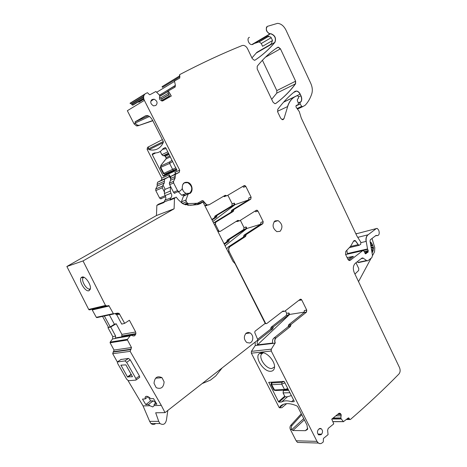 <?xml version="1.0" encoding="UTF-8"?>
<svg xmlns="http://www.w3.org/2000/svg" width="467" height="467" viewBox="0 0 467 467"><rect width="100%" height="100%" fill="white"/><g stroke="black" fill="none" stroke-linecap="round" stroke-linejoin="round"><path stroke-width="0.7" d="M168.353 90.902L174.851 87.224L175.405 85.356L174.483 81.013L179.76 78.065L179.707 74.592C201.446 63.232 222.245 53.553 242.104 45.556L243.26 45.363C245.052 45.562 246.494 46.706 247.592 48.801L252.256 58.597L254.334 60.284L255.163 60.074C262.658 55.059 269.261 49.128 274.97 42.275C276.382 38.166 275.022 35.299 270.878 33.682L270.195 33.717C266.949 33.852 264.707 26.998 267.754 26.245L277.556 23.35C281 23.63 283.802 25.872 285.962 30.086L310.713 83.231C312.382 86.99 312.744 90.505 311.787 93.762C310.298 98.339 308.08 102.185 305.138 105.291L302.651 106.692L301.77 106.348L300.088 104.013L300.153 102.244L301.162 101.584C301.991 99.891 301.927 97.93 300.964 95.717L300.228 94.136C299.312 92.332 298.104 91.293 296.598 91.024L294.782 91.514C288.612 96.435 282.938 102.384 277.76 109.354L277.725 112.039L280.655 118.192L282.412 119.733L283.994 118.665L287.678 106.534C289.172 101.8 291.717 98.473 295.319 96.552L297.497 95.525L298.518 96.797L298.471 98.152L297.426 99.331L297.333 100.586L298.413 103.289L298.144 104.69L296.743 105.262C295.844 105.536 295.699 106.272 296.312 107.48L299.259 111.56L301.291 118.104L356.864 235.923L360.798 242.21L360.734 244.294L358.825 245.397L355.533 240.82L355.031 240.54L353.344 241.532L350.583 246.331L345.784 251.404L345.568 254.416L347.88 259.261L349.047 260.458L350.262 260.3L362.754 250.645L363.32 250.563L363.886 251.123L365.521 253.785L367.798 252.273L368.235 250.616L367.523 248.952L366.227 241.369C365.824 238.398 366.437 236.203 368.078 234.79L376.268 228.591L377.272 228.433L378.661 230.103L379.07 231.451C379.554 234.311 378.79 235.677 376.787 235.537L375.982 235.438L370.389 239.717L370.022 241.036L372.479 255.391L371.866 257.609L368.078 260.609L366.928 260.779L362.97 258.006L361.82 258.169L355.393 263.195C353.087 265.513 352.719 268.683 354.278 272.687L399.501 367.587C400.493 370.121 400.301 372.263 398.923 374.02C384.218 389.052 368.054 404.194 350.437 419.454L349.789 419.494L348.843 417.988L348.195 418.023L343.449 421.672L341.237 418.905L340.887 417.947L341.103 414.439L339.778 413.248L338.82 413.412L331.751 419.138L333.765 423.861L328.219 428.391L327.624 430.358L328.073 434.625L323.438 438.449L323.287 441.951L322.014 442.967C320.817 443.843 319.603 443.872 318.377 443.049L317 441.373L271.269 351.044L271.321 349.158L275.209 342.86C274.532 340.776 274.853 339.1 276.166 337.834L290.427 326.462L291.064 324.396L306.463 312.149L306.743 310.094L301.74 299.937L301.092 299.248L300.147 299.329L284.672 311.296L282.903 311.104L266.832 323.497L265.717 323.561L229.285 251.841C228.357 249.565 228.661 247.79 230.19 246.506L245.572 236.483L246.278 234.475L262.868 223.693L263.19 221.662L257.965 211.061L257.113 210.238L256.272 210.313L239.6 220.803L237.715 220.442L220.383 231.317L219.367 231.369L218.556 230.564L215.404 224.306L215.777 222.181L233.237 211.463L233.961 209.473L250.785 199.175L251.118 197.156L245.835 186.426L244.906 185.562L244.113 185.632L226.997 195.766L225.071 195.358L209.169 204.744L206.758 204.89L203.011 200.664L202.048 200.722L197.424 203.268L188.003 203.606L186.327 201.896L185.954 200.028L188.02 194.377L188.738 193.729C193.647 193.099 192.964 183.91 187.909 182.399C184.068 181.727 182.2 183.624 182.293 188.09L181.943 189.246L179.661 191.301L178.452 191.493L177.513 190.606L173.619 182.971L173.555 181.342L175.055 178.312L175.347 174.419L179.287 172.305L179.707 170.181L144.367 100.376C143.1 97.381 143.486 95.122 145.517 93.604L147.432 92.694L149.563 94.719L150.07 94.643L155.879 91.503L159.206 94.819L159.737 95.869L159.44 98.052L159.755 99.494L161.909 101.024L162.802 100.89L171.29 96.033L168.353 90.902L171.138 96.114M165.014 412.635L161.296 405.379L130.147 351.336L131.49 347.541L127.456 340.017L127.503 339.311L130.165 335.831L131.134 335.288L133.369 335.96L134.759 335.75L135.891 333.596L135.663 332.002L129.388 320.245L124.66 323.339L119.149 313.445L117.696 313.1L113.469 313.836L108.864 305.581L107.013 305.943L105.495 305.447L83.033 260.936L174.103 208.813L174.471 198.335L176.164 197.097L178.435 199.858L182.305 203.419L184.115 204.295L190.367 205.287L197.179 204.657L200.08 203.735L203.005 202.024L232.922 261.31L235.105 263.738L265.186 323.386L255.029 331.208L254.76 332.586L257.872 339.976L165.014 412.635L155.692 412.787L158.71 421.357L149.656 421.357L143.06 405.922L128.046 380.617M226.682 248.952L227.96 247.142L243.325 237.143L244.031 235.14L260.604 224.382L260.925 222.362L263.026 221.714L262.705 223.74L260.604 224.382M224.306 244.247L228.731 241.392L229.087 240.412L226.956 241.042L226.6 242.017L224.026 243.681M240.371 220.319L243.99 227.592L243.663 229.566L227.306 240.067L226.956 241.042M225.088 245.788L246.903 228.474L246.132 226.927L245.811 228.906L229.437 239.437L227.306 240.067M280.556 407.761L279.459 407.784L279.009 407.259L251.351 353.186L251.409 351.359L255.251 345.533M286.639 403.663L281.922 407.691L280.766 407.755L280.253 407.113L283.405 404.329M303.731 418.595L291.776 429.652L292.873 430.516L305.377 430.679L307.572 429.424L306.988 425.034L297.718 406.728L296.924 405.94C289.534 402.758 283.971 402.887 280.223 406.325L280.253 407.113M291.776 429.652L291.688 429.482C291.04 427.947 291.18 426.569 292.108 425.344L290.789 425.338C289.861 426.558 289.721 427.935 290.369 429.471L296.154 440.79L297.508 442.412L300.865 442.512M281.513 402.023C284.099 400.558 287.433 400.458 291.507 401.731L294.099 401.649L294.216 401.2L284.38 381.79L283.813 381.364L268.741 382.356L278.472 401.673L279.021 402.099L281.513 402.023L287.695 396.582M261.444 352.696L259.296 353.612C254.206 357.512 263.902 372.263 270.895 371.265C272.845 371.072 274.024 369.952 274.433 367.92C275.834 362.077 266.955 351.704 261.444 352.696M255.262 345.516L275.186 343.146L255.251 345.539M257.469 344.862L289.651 314.449L288.915 312.966L288.629 314.974L273.399 326.877L272.757 328.896L258.485 340.075C257.206 341.272 256.868 342.866 257.469 344.862L272.816 343.029C272.203 340.986 272.535 339.351 273.82 338.131L288.075 326.795L288.711 324.734L304.099 312.528L304.379 310.473L306.574 310.117L306.294 312.178L304.099 312.528M255.286 345.241L255.122 342.13M273.078 327.887L270.842 328.208L270.521 329.212L257.591 339.316M285.384 310.748L286.674 313.328L286.388 315.33L271.164 327.198L270.842 328.208M164.08 201.937L158.517 204.167L156.854 205.375L156.445 215.538L66.863 266.494L88.701 309.428L90.184 309.901M113.306 313.637L96.325 317.321L91.999 309.551L108.864 305.581M96.325 317.321L96.903 317.613L113.895 313.941M102.454 316.223L108.455 327.274L107.93 327.612L112.757 336.561L115.641 336.071L115.296 338.499L116.622 337.711M127.503 339.311L110.148 342.101L112.594 338.949L112.757 336.561M110.148 342.101L110.101 342.784L114.03 350.052L112.699 353.717L117.345 361.972M149.656 421.357L150.94 423.522C152.499 424.772 154.081 424.777 155.692 423.534M246.903 228.474L260.796 224.224M301.746 414.684L292.108 425.344M291.507 401.731L293.556 399.904M289.651 314.449L304.426 312.102M301.279 413.756L290.789 425.338M251.118 197.156L248.882 197.944L248.549 199.958L231.743 210.238L231.019 212.216L213.553 222.928M212.806 221.451L235.059 204.657L248.613 199.911M227.884 195.241L232.169 203.845L231.83 205.807L233.949 205.066L234.288 203.098L235.059 204.657M233.949 205.066L217.155 215.264L215.053 215.987L214.33 217.92L211.802 219.461M212.018 219.893L216.431 217.208L217.155 215.264M231.83 205.807L215.053 215.987M245.835 186.426L243.616 187.255L242.776 186.426M197.582 203.25L192.824 204.995L187.757 205.252M182.223 203.373L181.581 201.295L183.455 196.187L188.505 193.811M185.948 194.698L188.265 193.916M179.264 191.528L178.301 191.558L177.361 190.67L173.508 192.252L169.644 184.669L169.323 183.169L170.56 180.268L170.852 176.403L174.781 174.296L175.376 173.502L174.903 172.317L175.399 173.292M183.881 195.463L183.408 194.529M169.136 176.252L169.544 177.051L170.216 176.719L169.258 174.833L169.136 176.252L168.534 177.057L161.407 180.209L161.827 178.143L147.117 149.382L147.537 147.344L162.376 139.627L148.652 146.772L148.232 148.815L149.066 149.668C154.478 150.87 158.745 149.341 161.868 145.079L163.357 142.388L163.228 141.308L152.581 120.293C150.31 116.406 147.946 114.917 145.482 115.822L145.902 115.629M164.454 192.077L162.277 187.822L162.475 186.111L164.256 183.011L164.571 179.176L168.534 177.057M163.111 185.253L165.195 189.333M173.508 192.252L174.279 193.198L174.932 193.291M170.7 176.503L170.35 176.946M164.168 181.348L157.122 184.436L157.216 186.07L155.727 189.018L155.785 190.594L159.58 197.973L160.502 198.831L161.693 198.633M145.482 115.822L135.132 121.794L135.191 123.294L134.093 123.918L127.339 110.714L144.221 100.463C142.955 97.469 143.34 95.215 145.377 93.698L145.377 93.698M173.695 170.169L163.082 175.808L152.271 154.647L152.3 154.017L154.449 152.948C158.039 153.083 160.899 151.664 163.024 148.693L165.277 147.549L165.826 147.905L176.882 170.186L163.613 176.164L175.107 170.052L174.629 169.79M163.082 175.808L163.613 176.164M144.869 94.054L129.978 103.265L131.215 103.843L143.608 96.214M166.894 154.565L166.649 154.075M176.695 169.34L175.107 170.052M166.935 153.941L167.18 154.425M143.585 98.607L132.972 105.098L131.641 104.567L143.474 97.299M152.709 120.544L137.806 125.851L152.814 120.755M143.638 98.864L138.46 102.028L139.008 102.156L143.748 99.267M169.731 96.92L167.671 91.31L168.208 90.989M175.405 85.356L159.457 95.245M175.294 86.78L174.979 85.934M168.92 94.713L161.722 98.963L161.932 100.971L169.574 96.488M157 92.507L156.894 92.145L174.173 81.632L174.483 81.013M159.527 97.41L161.722 98.963M179.526 75.963L162.049 86.669L162.452 87.376L179.941 76.687M179.661 74.621L179.381 76.051M270.492 33.7L266.295 36.391L270.708 36.981L272.489 40.32L271.496 43.472L270.708 44.359L256.903 52.31L251.941 57.926M266.295 36.391L251.836 44.587C248.625 44.756 246.436 38.101 249.454 37.331M255.087 43.238L259.203 41.896L261.263 43.513L262.582 46.297L272.524 40.53M347.074 257.574L353.443 256.383L348.668 260.247M352.007 256.471L347.903 259.313M367.657 249.384L347.559 254.118M347.501 254.001L346.818 250.312M376.268 228.591L355.907 233.897M356.193 233.687L356.998 233.482M372.508 255.607L374.546 251.818L374.785 247.627L372.018 238.474M358.539 281.63L371.113 258.204M359.625 262.343L358.347 262.617L357.15 261.818M366.151 252.758L365.089 251.334M355.988 262.728L358.784 268.624L358.656 270.463L354.926 274.053M262.431 60.255L276.82 90.598L276.785 93.126L271.666 99.331M295.623 81.188L280.433 48.796L278.402 47.138L277.678 47.33C270.224 52.257 263.411 58.562 257.229 66.244L257.177 68.923L272.991 102.098L274.824 103.674L275.804 103.452C283.381 97.901 289.978 91.345 295.599 83.78L295.623 81.188L276.82 90.598M280.077 231.34L276.855 231.638C272.582 228.381 271.957 224.808 274.975 220.92L278.093 220.611C282.412 223.804 283.072 227.382 280.077 231.34M368.031 250.948L367.733 250.756M371.043 247.008L371.166 247.708M371.685 250.75L372.415 250.604L372.899 251.018L372.806 249.915L372.164 249.489L372.415 250.604M371.779 250.75L372.409 251.088M373.25 248.374L372.613 248.52L371.469 247.3L372.1 247.154L373.512 248.403L373.419 247.276L373.215 248L372.1 247.154M370.553 244.113L370.996 243.721L370.722 242.677L371.148 243.044L371.253 242.735L370.582 242.157L370.337 242.875M372.304 245.624L372.106 244.545L371.679 244.877L371.691 245.788L372.263 244.883M371.697 244.644L371.049 245.023L371.061 245.934L371.551 246.01M371.837 245.216L371.995 245.554L371.837 245.216M372.695 250.294L372.853 250.633L372.695 250.294M372.211 249.88L372.281 250.23L372.298 249.863M368.095 252.133L368.119 250.931L367.652 252.308M367.401 250.808L367.237 252.215L367.698 251.795L367.745 250.732M372.281 245.251L372.351 244.871M372.421 245.222L372.578 245.554M370.366 243.033L370.751 243.511L370.471 243.651M367.64 251.042L368.119 250.931M367.085 252.25L366.974 252.571M370.232 242.239L370.582 242.157M372.613 248.52L373.512 248.403M371.498 247.673L372.129 247.528M372.619 247.376L373.156 247.253M366.764 250.954L366.356 252.151L367.237 252.215M366.356 252.151L366.986 252.011M366.186 252.746L365.124 251.328M370.138 241.713L371.195 242.682M371.247 242.747L372.392 244.515M372.73 245.292L373.256 247.259M373.372 248.432L373.168 250.668M373.139 250.773L372.071 253.015M263.172 352.789L261.357 354.307C258.642 358.65 266.564 369.292 271.94 368.504L274.532 366.893M155.838 105.449L153.602 105.886C150.467 104.001 149.942 101.923 152.038 99.64L154.022 99.162C157.332 100.913 157.939 103.009 155.838 105.449M321.582 434.187L321.045 434.713L318.669 434.888C317.151 433.189 317.064 431.385 318.406 429.488L318.949 428.969L321.22 428.735C322.82 430.399 322.942 432.214 321.582 434.187L317.945 434.047M266.879 36.263L252.472 44.546M135.191 123.294L137.625 125.284L138.903 125.226M134.093 123.918L136.527 125.909L137.806 125.851M157.122 184.436L157.519 182.288L161.407 180.209M224.796 196.578L223.629 196.21M204.908 205.789L206.992 205.538M239.373 220.891L236.757 221.562L236.366 221.288M282.331 311.682L281.98 311.81M257.965 211.061L255.718 211.802L255.064 211.072M236.757 221.562L237.37 221.521M301.74 299.937L299.388 300.351L299.207 300.059M285.057 396.804L287.287 396.816L291.361 395.567M229.087 240.412L229.437 239.437M170.367 156.854L166.054 158.908L160.887 165.359M176.526 169.001L174.191 170.087L173.461 170.122L172.615 169.352L175.907 167.793M172.697 161.459L169.609 163.432L160.239 167.56M161.138 165.09L160.928 166.001L169.702 161.891L172.078 160.234M169.147 154.449L165.347 156.282L166.124 157.712L166.054 158.908L164.88 160.257M174.191 170.087L164.647 174.098L163.322 173.555L163.806 173.339L160.835 167.525L160.928 166.001M165.627 173.911L165.079 173.899M160.934 165.336L160.327 167.694L163.322 173.561M162.51 149.382L166.182 148.599M284.041 381.428L281.934 382.374L271.928 382.963L271.695 384.732L270.883 384.318M273.639 389.641L274.368 389.968L284.409 389.484L287.812 388.567M271.928 382.963L271.812 382.094L271.397 382.38M284.934 382.882L281.706 384.166L284.806 389.951L288.232 389.39M275.477 390.523L285.524 390.05L288.244 389.42M155.92 402.945L153.229 400.855L148.442 404.498L145.792 404.58L142.488 399.075L145.126 398.964L145.173 397.148L146.299 396.302M161.296 405.379L154.209 405.589L152.779 406.944L149.854 405.724L148.442 404.498M154.209 405.589L154.133 404.311L156.048 402.852M148.331 396.827L150.567 400.955L153.229 400.855M150.567 400.955L145.792 404.58M154.133 404.311L156.871 404.224L153.515 398.602L150.794 398.719C149.136 397.108 147.683 396.296 146.428 396.29L145.173 397.148M124.911 360.915L117.322 362.013L117.62 363.39L126.726 379.297L128.46 380.71L135.862 380.115L136.195 379.875L135.897 378.539L126.662 362.339L124.911 360.915L128.489 358.417L120.889 359.52M128.489 358.417L130.24 359.835L139.423 375.982L139.721 377.318L139.388 377.564M148.109 396.716L145.126 398.964M146.153 396.325L145.231 397.014M156.684 387.855L156.042 387.377L154.011 383.273C154.665 377.394 157.326 375.532 161.996 377.686L164.104 381.848C163.672 387.318 161.203 389.32 156.684 387.855M252.338 340.63L251.439 342.019L249.915 343.017L246.88 342.603C243.756 339.532 243.535 336.363 246.208 333.105L248.164 332.381L250.219 332.936C252.659 334.857 253.365 337.419 252.338 340.63M167.822 410.44L166.456 419.926C165.47 424.164 163.322 425.373 160.006 423.551L158.71 421.357M198.031 203.057L198.387 203.752L203.005 202.024M196.765 204.698L198.387 203.752M174.471 198.335L169.959 200.139L171.646 198.907L174.611 197.722M169.959 200.139L170.799 197.868L164.892 200.25L164.075 202.018L169.976 199.66M156.854 205.375L164.057 202.497L164.075 202.018M174.103 208.813L156.445 215.538M83.033 260.936L66.863 266.494M82.029 277.054C85.245 275.658 91.713 285.244 90.271 289.266L88.952 290.748C85.192 292.179 78.316 280.515 81.217 277.602L82.029 277.054M124.66 323.339L121.729 324.11L116.732 314.787L115.069 313.678M109.29 314.74L114.397 324.244L109.739 327.268L110.755 326.999L115.641 336.071M135.663 332.002L121.887 334.378L116.19 323.765L114.397 324.244M121.887 334.378L121.747 336.853M107.93 327.612L109.739 327.268M108.455 327.274L110.27 326.923L104.252 315.832M120.918 365.147L127.479 376.898L132.494 376.723L125.88 364.861L120.871 365.182M215.736 375.964L210.419 380.138L215.736 375.964L222.146 367.932M210.419 380.138L202.147 383.582M165.067 195.615L164.402 193.525L164.547 189.608L170.437 187.115L170.292 191.079L170.969 193.192L165.067 195.615C166.188 197.413 166.129 198.96 164.892 200.25M170.437 187.115L170.49 186.327M170.969 193.192C172.095 195.008 172.037 196.566 170.799 197.868M185.13 195.025L181.698 195.212L178.19 191.604M90.388 288.699L89.874 288.962C86.862 290.147 81.095 281.064 82.968 277.964L83.727 277.205M116.19 323.765L110.755 326.999M131.431 374.604L127.771 377.132M125.903 364.896L131.303 374.616M182.696 184.634L184.366 182.842L187.676 182.644C192.316 185.907 192.97 189.439 189.631 193.233L186.187 193.42C184.191 192.556 182.895 190.939 182.293 188.575M265.122 322.901L265.548 323.584L264.777 323.701M229.285 251.841L228.281 252.116M229.122 251.882C228.2 249.612 228.503 247.837 230.033 246.553L227.96 247.142M228.731 241.392L226.6 242.017M246.132 226.927L243.99 227.592M245.811 228.906L243.663 229.566M271.269 351.044L251.351 353.186M280.317 407.23L279.009 407.259M291.688 429.482L290.369 429.471M317 441.373L296.154 440.79M271.099 351.061L271.152 349.176L251.409 351.359M275.209 342.86L275.04 342.883C274.363 340.799 274.684 339.124 275.997 337.857L273.82 338.131M258.485 340.075L257.603 340.186M272.757 328.896L270.521 329.212M288.915 312.966L286.674 313.328M288.629 314.974L286.388 315.33M245.572 236.483L243.325 237.143M307.829 428.367L305.377 430.679M304.367 419.862L292.873 430.516M271.321 349.158L275.005 343.187M269.366 382.234L268.788 382.718M285.022 396.833L279.021 402.099M284.707 396.209L278.472 401.673M290.427 326.462L288.075 326.795M245.922 235.479L245.414 236.53M246.278 234.475L245.765 235.526L243.675 236.139M290.748 325.429L290.258 326.491M291.064 324.396L290.579 325.452L288.39 325.768M246.115 234.522L244.031 235.14M290.894 324.419L288.711 324.734M257.807 211.113L256.395 210.249M301.571 299.966L300.444 299.178M238.66 220.622L237.779 220.406M238.987 220.844L236.425 221.34M283.79 311.197L283.095 310.999M284.31 311.425L282.5 311.413M220.068 231.445L219.21 231.422L218.398 230.616L217.564 230.879M215.404 224.306L214.411 224.633M213.582 222.911L215.62 222.234L215.246 224.358M231.019 212.216L233.237 211.463M231.743 210.238L233.798 209.531L233.08 211.516M231.381 211.224L233.599 210.465M216.431 217.208L214.33 217.92M216.793 216.233L214.692 216.951M245.677 186.485L244.177 185.603M226.034 195.562L226.81 195.842M223.839 196.379L225.876 195.62L225.1 195.346M204.528 202.748L206.607 204.949L208.673 204.972M203.916 201.528L198.317 203.624M203.554 203.11L204.371 202.806M202.123 200.682L202.853 200.722L203.758 201.586M169.544 177.051L170.227 177.892M197.669 203.227L192.824 204.995M188.528 203.7L185.603 204.815M185.954 200.028L181.575 201.732M175.055 178.312L170.56 180.268M173.555 181.342L169.323 183.169M174.956 176.625L175.195 174.489L170.852 176.403M174.903 178.382L174.804 176.695L170.461 178.592M179.287 172.305L174.781 174.296M169.258 174.833L161.827 178.143M164.256 183.011L157.216 186.07M165.125 195.696L159.58 197.973M188.376 203.758L187.191 203.174L184.191 204.324M188.003 203.606L185.177 204.68M173.619 182.971L169.644 184.669M179.707 170.181L179.135 172.376M148.232 148.815L147.117 149.382M179.556 170.245L174.903 172.317M162.475 186.111L155.727 189.018M162.277 187.822L155.785 190.594M186.327 201.896L182.328 203.431M187.909 182.399L187.757 182.463C194.663 186.432 191.452 193.858 189.374 193.554M135.132 121.794L148.202 115.775M149.066 149.668L163.246 142.633M148.302 148.95L163.322 141.519M147.537 147.344L148.652 146.772M169.393 95.998L162.02 100.335M174.962 85.846L159.416 95.175M167.77 91.59L159.661 96.435M168.377 93.231L160.59 97.854M168.856 94.532L161.629 98.8M255.163 60.074L255.011 60.161C262.501 55.147 269.103 49.216 274.812 42.363L256.529 52.876M274.97 42.275L274.812 42.363C276.231 38.253 274.865 35.393 270.72 33.776L270.878 33.682M270.195 33.717L252.139 44.569M270.708 44.359L271.228 43.793M267.247 36.198L266.219 36.414M251.836 44.587L270.037 33.811C266.278 32.03 265.361 29.584 267.287 26.473M271.269 37.652L261.263 43.513M268.671 36.134L258.794 41.96M302.435 106.791L297.461 109.074M302.598 106.721L301.612 106.423L297.059 108.513M300.088 104.013L295.973 105.927M300.153 102.244L298.337 103.096M299.931 104.088L299.995 102.32M300.894 101.853L298.32 103.055M301.162 101.584L300.736 101.929M300.964 95.717L300.806 95.793C301.77 98.006 301.834 99.967 300.999 101.66L298.273 102.933M300.806 95.793L298.547 96.862M300.228 94.136L297.31 95.531M295.144 91.275L296.44 91.1C297.94 91.369 299.154 92.408 300.065 94.217M283.994 118.665L281.963 119.587M283.837 118.741L283.125 119.675M287.678 106.534L277.474 111.315M295.319 96.552L283.597 102.156M287.52 106.61C289.015 101.876 291.56 98.549 295.156 96.628M297.205 95.572L283.72 102.022M296.743 105.262L296.049 105.723M359.088 245.432L358.002 244.702L350.413 246.512M358.171 244.661L355.364 240.861L353.42 241.34M355.533 240.82L353.735 240.855M354.249 240.517L355.031 240.54M350.262 260.3L349.252 260.522M350.092 260.335L349.701 260.539M362.754 250.645L345.638 254.562M352.889 256.506L353.443 256.383M362.585 250.68L362.894 250.563M366.291 253.447L365.311 253.669M366.7 252.939L365.772 253.82M366.531 252.98L365.007 253.318M367.26 252.507L364.867 253.044M367.085 252.548L367.622 252.314M368.235 250.616L364.108 251.555M367.523 248.952L347.366 253.575M367.488 249.425L367.354 248.987M366.227 241.369L360.909 242.647M368.078 234.79L357.775 237.347M366.058 241.41C365.655 238.439 366.268 236.244 367.908 234.831M376.098 228.637L376.571 228.433M377.634 235.607L375.807 235.572M376.787 235.537L375.41 235.876M376.472 235.409L375.912 235.491M376.058 235.391L376.396 235.374M295.465 81.27L295.442 83.862C289.82 91.421 283.224 97.977 275.647 103.528L275.402 103.645M295.599 83.78L276.785 93.126M280.433 48.796L265.443 57.202M277.672 47.336L278.244 47.225L280.276 48.883M349.456 419.074L346.917 419.08M350.005 419.576L349.281 419.074M366.542 260.563L357.956 262.401M367.517 260.855L366.373 260.598M363.367 258.222L361.119 258.712M362.199 257.965L363.198 258.263M349.176 418.409L347.722 418.414M348.452 417.901L349.001 418.409M343.368 421.596L332.796 421.596M343.525 421.713L343.187 421.596M341.272 418.969L331.99 418.94M340.91 418.14L332.93 418.181M340.887 417.947L333.169 417.988M341.254 415.799L335.814 415.846M341.103 414.439L341.079 415.799M341.038 414.282L337.705 414.317M340.928 414.439L337.507 414.474M340.256 413.435L340.863 414.287M339.778 413.248L339.077 413.26M340.075 413.441L338.768 413.453M371.475 244.69L372.106 244.545M371.049 245.023L371.679 244.877M370.459 243.581L370.751 243.511M341.097 418.969L331.914 419.004M151.512 99.973L152.038 99.64M151.197 100.312L152.75 99.325M318.354 434.608L321.045 434.713M320.899 428.56L319.58 428.548M175.195 86.92L171.844 88.928M167.706 91.404L159.696 96.19M152.271 154.647L155.663 152.937M135.091 123.101L149.452 116.47M173.473 183.035L173.403 181.406M186.175 201.954L185.802 200.086M164.571 179.176L157.519 182.288M250.785 199.175L250.96 197.208M234.288 203.098L232.169 203.845M248.549 199.958L250.627 199.228M319.977 443.644L318.196 443.043L316.824 441.368M280.93 405.706L280.223 406.325M266.295 323.701L265.717 323.561M273.399 326.877L271.164 327.198M163.456 155.628L164.816 155.569M160.263 151.436L161.909 154.676L163.164 155.768L164.127 155.686L168.657 153.491M161.909 154.676L167.805 151.798M165.388 156.258L164.127 155.686M169.883 155.908L166.124 157.706M176.497 168.949L164.647 174.098L163.806 173.339L172.615 169.352L169.609 163.432L169.702 161.891M285.103 396.897L283.125 393.01L283.387 390.61M283.084 392.922L289.919 392.718M283.773 389.998L283.475 390.529L288.688 390.289M281.934 382.374L281.706 384.166L271.695 384.732L274.765 390.43L273.779 389.91L271.082 384.627L271.403 382.38M149.854 405.724L143.06 405.922M130.147 351.336L112.699 353.717M130.48 349.66L113.032 352.095M117.631 361.779L121.181 359.316M126.662 362.339L130.24 359.835M135.897 378.539L139.423 375.982M200.08 203.735L197.845 204.564M105.495 305.447L88.701 309.428M109.202 305.99L92.332 309.942M119.739 314.145L116.732 314.787M135.891 333.596L122.027 335.942M135.734 334.372L121.799 336.707M134.916 335.645L133.241 335.925M134.759 335.75L133.41 335.971M130.935 335.318L116.406 337.752M130.165 335.831L115.518 338.277M130.106 335.89L115.442 338.336M112.594 338.949L115.296 338.499M127.456 340.017L110.101 342.784M131.49 347.541L114.03 350.052M131.151 349.199L113.691 351.651M89.874 288.962L88.952 290.748M121.373 365.095L120.912 365.416M131.023 374.382L127.479 376.898M170.292 191.079L164.402 193.525M257.113 210.238L255.607 210.734M301.092 299.248L300.001 299.44M283.989 311.349L282.202 311.641M238.328 220.401L237.207 220.757M283.586 311.051L282.798 311.18M219.367 231.369L218.025 231.795M244.906 185.562L243.085 186.245M226.413 195.813L224.213 196.625M225.66 195.317L224.288 195.819M206.758 204.89L204.809 205.603M203.011 200.664L200.559 201.586M178.452 191.493L174.279 193.198M175.347 172.983L175.172 172.632M165.657 196.724L160.502 198.831M144.367 94.585L130.381 103.23M143.55 98.403L132.47 105.18M143.661 98.957L138.699 101.993M268.922 36.163L259.203 41.896M302.342 106.745L297.415 109.004M296.598 91.024L293.591 92.484M358.825 245.397L349.339 247.65M278.402 47.138L275.839 48.586M349.789 419.494L346.403 419.5M366.928 260.779L358.347 262.617M362.97 258.006L361.662 258.292M348.843 417.988L348.242 417.988M343.449 421.672L332.831 421.678M340.449 413.534L338.639 413.558M278.093 220.611L274.001 221.854M371.679 250.726L372.257 250.592M372.111 251.153L372.748 251.007M371.259 246.08L371.89 245.928M371.674 247.72L372.304 247.574M263.23 352.801L261.357 354.307M150.783 101.211L154.022 99.162M319.194 428.764L321.22 428.735M320.385 428.426L320.093 428.426M152.23 154.081L154.484 152.948M165.341 147.531L163.024 148.693M135.01 121.905L148.267 115.798M136.527 125.909L137.625 125.284M262.034 353.426L259.296 353.612M318.377 443.049L297.508 442.412M281.187 405.508L280.165 406.413M280.766 407.755L279.459 407.784M160.222 151.46L161.868 154.7L163.164 155.768L168.499 153.176M166.042 158.914L166.083 157.729L164.67 155.639L168.75 153.666M164.886 160.239L161.074 165.131M285.051 396.886L283.072 393.004L283.399 390.575M283.44 390.535L283.714 390.003M136.189 379.881L139.715 377.324M160.006 423.551L150.94 423.522M105.846 305.862L89.039 309.831M113.469 313.836L96.488 317.513M119.149 313.445L116.172 314.081M161.996 377.686L155.558 378.206M250.219 332.936L245.706 333.566M83.202 277.614L81.217 277.602M186.187 193.42L181.698 195.212M84.031 277.34L82.968 277.964"/></g></svg>
